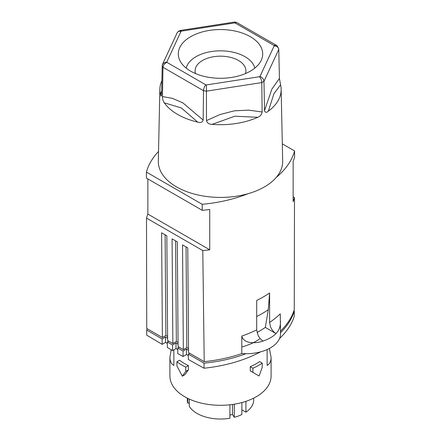 <?xml version="1.0" encoding="UTF-8"?>
<svg xmlns="http://www.w3.org/2000/svg" width="441" height="441" viewBox="0 0 441 441"><rect width="100%" height="100%" fill="white"/><g stroke="black" fill="none" stroke-linecap="round" stroke-linejoin="round"><path stroke-width="0.66" d="M161.649 90.885L160.43 94.501A60.649 35.015 180 0 1 159.857 89.242L158.319 161.07A62.187 35.903 0 0 0 211.967 197.077A62.187 35.903 0 0 0 248.04 193.704A111.044 64.11 0 0 1 202.176 204.293L202.259 210.329A111.044 64.11 -0 0 0 209.734 209.497L209.734 249.793A111.044 64.11 -0 0 1 202.783 250.576L204.222 361.653A111.044 64.11 -0 0 0 241.795 353.577L241.795 336.048A111.044 64.11 -0 0 0 256.701 329.901L256.701 300.448A111.044 64.11 -0 0 0 269.616 292.995L269.616 322.443L270.471 326.649C271.739 329.747 273.58 332.056 275.989 333.578A34.547 19.944 180 0 1 263.079 341.036C256.513 343.511 243.647 344.261 241.795 336.048M158.528 151.456A111.044 64.11 0 0 0 146.406 172.089L202.176 204.293M257.042 332.475A104.975 60.61 -0 0 0 265.311 327.415L268.282 309.72L269.616 292.995M280.52 331.119A111.044 64.11 -0 0 0 294.257 309.67L294.5 197.623L293.138 196.84M281.143 89.242A60.649 35.015 180 0 1 268.337 111.193L273.966 93.619L280.57 84.843A60.649 35.015 180 0 1 281.143 89.242L282.681 161.07A62.187 35.903 0 0 1 276.253 177.414A111.044 64.11 0 0 0 294.594 150.938L294.582 157.029A111.044 64.11 -0 0 1 293.138 161.34L293.138 201.636A111.044 64.11 -0 0 0 294.5 197.623M294.594 150.938L282.312 143.843M165.121 234.827L165.888 335.491L162.398 337.508L161.599 232.793L166.836 235.814L167.63 340.529L172.866 343.55L172.073 238.84L177.304 241.861L178.098 346.576L183.335 349.597L182.541 244.882L187.772 247.903L188.572 352.618L204.222 361.653M269.616 322.443A111.044 64.11 -0 0 0 280.267 313.838L280.52 333.782A34.547 19.944 180 0 1 241.795 353.577M280.52 321.302L280.278 325.034L279.572 327.95L278.106 330.959L275.989 333.578L265.311 327.415M165.888 335.491L167.602 336.483M162.398 337.508L146.743 328.473L146.5 218.086L202.783 250.576M202.259 210.329L146.418 178.092L146.406 172.089M186.058 246.916L186.824 347.58L183.335 349.597M256.701 329.901L258.051 335.232C259.347 337.828 261.022 339.763 263.079 341.036M175.59 240.869L176.356 341.538L172.866 343.55M147.862 178.925L147.862 214.072L209.734 249.793M186.824 347.58L188.539 348.572M176.356 341.538L178.07 342.525M147.862 214.072A111.044 64.11 -0 0 0 146.5 218.086M278.563 48.306L277.058 46.597L274.208 45.803A55.516 32.055 180 0 0 274.043 45.451L275.526 45.214L277.058 45.704L278.767 49.028L279.434 78.47L280.57 84.843M268.337 111.193C266.342 112.846 265.074 112.642 264.528 110.592L263.972 81.331C263.668 79.044 262.34 77.418 259.981 76.458A55.516 32.055 180 0 1 259.534 76.717C260.885 78.261 261.634 80.218 261.8 82.583L262.114 111.986C261.678 114.605 260.229 116.374 257.776 117.289A60.649 35.015 180 0 1 212.176 124.356A60.649 35.015 180 0 1 212.138 124.351C209.012 124.296 207.127 123.045 206.476 120.597L206.432 84.931A55.516 32.055 180 0 1 205.831 84.837C204.459 86.37 203.681 88.321 203.505 90.686L203.174 120.084C202.485 122.328 200.666 123.006 197.711 122.118A60.649 35.015 180 0 1 164.295 102.83L181.361 107.946L197.711 122.118M276.253 177.414A62.187 35.903 180 0 1 248.04 193.704M164.295 102.83C163.17 101.358 162.553 99.269 162.448 96.568L162.999 67.297C163.291 65.003 164.609 63.366 166.957 62.396A55.516 32.055 180 0 1 166.792 62.043L163.605 63.052L162.233 65.229L161.549 95.041L161.13 96.116L160.43 94.501M159.857 89.242A60.649 35.015 180 0 1 161.869 80.714M178.17 31.537L180.121 30.468L181.466 31.129A55.516 32.055 180 0 0 181.019 31.388L178.853 31.256L177.365 32.364L162.481 64.408M276.849 45.566L236.431 22.348L235.169 23.009L274.043 45.451M236.547 22.359L234.551 22.05L234.568 22.915A55.516 32.055 180 0 1 235.169 23.009M231.426 77.462A42.204 24.365 0 0 0 261.281 60.197A42.204 24.365 0 0 0 220.5 29.558A42.204 24.365 0 0 0 209.574 30.385A42.204 24.365 0 0 0 179.719 60.197A42.204 24.365 0 0 0 231.426 77.462M254.832 68.096A34.663 20.01 0 0 0 211.531 51.52A34.663 20.01 0 0 0 186.168 68.096M245.477 73.564A25.418 14.674 0 0 0 245.918 70.847A25.418 14.674 0 0 0 230.224 57.291A25.418 14.674 0 0 0 202.529 60.472A25.418 14.674 0 0 0 195.082 70.847A25.418 14.674 0 0 0 195.523 73.564M212.138 124.351L234.827 116.215L257.776 117.289M252.897 368.202A54.287 31.344 -0 0 0 262.219 363.103L259.589 361.587A50.588 29.205 180 0 1 250.245 366.669L250.245 370.887L252.897 372.413L252.897 368.202L250.245 366.669M184.729 363.698A50.588 29.205 180 0 1 179.586 360.225L176.94 361.752A54.287 31.344 -0 0 0 185.76 367.132L188.39 365.617A50.588 29.205 180 0 1 184.729 363.698M241.795 346.951C248.746 345.077 254.661 342.425 259.534 338.991M253.696 398.129L253.691 399.915A33.191 19.161 180 0 1 245.929 412.181L245.924 401.343M260.587 351.852C244.446 360.413 225.605 365.876 204.051 368.235L204.051 363.169C219.122 361.681 233.063 358.533 245.885 353.726M280.52 332.735C287.345 326.004 291.931 318.788 294.285 311.076L293.882 310.833M179.167 347.194L177.773 347.999L183.054 351.047L186.477 349.074L188.55 350.292M189.729 353.291L188.335 354.095L204.051 363.169M279.539 338.501C286.898 331.56 291.815 324.107 294.285 316.136L294.285 311.076M162.161 338.986L165.535 337.034L165.535 342.414L162.161 344.36L162.161 338.986L146.715 330.066L147.156 328.71M165.535 337.034L167.613 338.214M168.749 341.174L167.348 341.979L172.541 344.978L176.009 342.977L178.081 344.151M176.009 342.977L176.009 348.561L177.773 349.603M176.009 348.561L172.541 350.562L172.541 344.978M189.294 402.964L187.816 403.19L187.8 398.372M187.816 403.19A33.191 19.161 180 0 1 187.309 399.915L187.304 398.129M172.541 350.562L167.348 347.464L167.348 341.979M165.535 342.414L167.348 343.478M162.161 344.36L146.715 335.132L146.715 330.066M234.281 404.193L234.298 417.291L232.501 414.518L232.484 404.469M232.501 414.518L229.904 415.08M189.272 399.066L189.316 406.42A33.191 19.161 180 0 0 229.888 418.244L229.948 404.783M245.929 412.181L241.866 409.838M241.916 402.55L241.833 414.546A33.191 19.161 180 0 1 234.298 417.291M204.051 368.235L188.335 359.47L188.335 354.095M177.773 347.999L177.773 353.588L183.054 356.532L186.477 354.553L188.335 355.611M183.054 356.532L183.054 351.047M186.477 349.074L186.477 354.553M182.298 376.201L185.76 371.41L188.39 369.889L184.917 374.69L182.298 376.201L176.94 365.969L176.94 361.752M188.39 365.617L188.39 369.889M185.76 371.41L185.76 367.132M252.897 372.413L259.076 375.986L262.219 367.381L262.219 363.103M256.458 374.47L250.245 370.887M267.136 349.548L267.136 365.44C269.749 363.957 271.066 361.262 271.088 357.353L269.385 348.451M173.864 365.44L173.864 349.801L173.864 365.44C171.251 363.957 169.934 361.262 169.912 357.353L171.196 349.763M169.912 357.353L169.912 376.09A50.588 29.205 -0 0 0 184.729 396.746A50.588 29.205 -0 0 0 256.271 396.746A50.588 29.205 -0 0 0 271.088 376.09L271.088 357.353M256.701 316.517A109.17 63.03 -0 0 0 268.282 309.72M278.795 49.386L263.972 81.331A59.959 34.618 180 0 1 261.8 82.583L206.471 91.144A59.959 34.618 180 0 1 203.505 90.686L162.999 67.297A59.959 34.618 180 0 1 162.205 65.588M162.448 96.568L172.398 98.337L182.894 102.891L203.174 120.084M181.019 31.388L166.792 62.043M166.957 62.396L205.831 84.837M206.432 84.931L259.534 76.717M274.208 45.803L259.981 76.458M234.568 22.915L181.466 31.129M206.476 120.597L219.971 114.55L234.265 110.84L248.575 110.123L262.114 111.986M264.528 110.592L271.871 89.126L279.434 78.47M234.551 22.05L180.121 30.468"/></g></svg>
